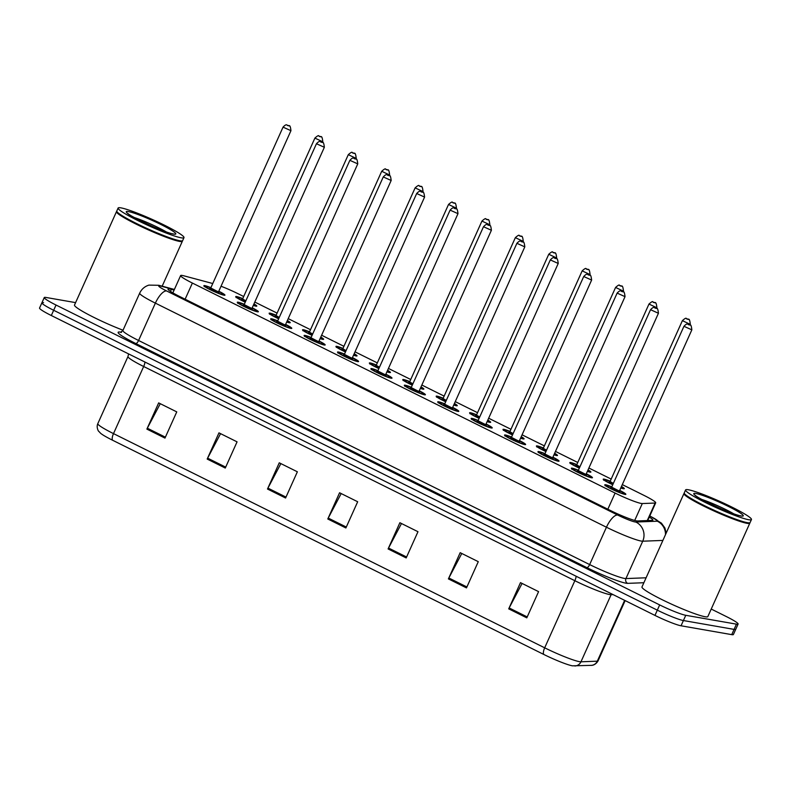 <?xml version="1.0" encoding="UTF-8"?>
<svg xmlns="http://www.w3.org/2000/svg" width="791" height="791" viewBox="0 0 791 791"><rect width="100%" height="100%" fill="white"/><g stroke="black" fill="none" stroke-linecap="round" stroke-linejoin="round"><path stroke-width="1.19" d="M278.659 318.763A11.558 1.147 -155.8 0 1 269.128 313.226A11.558 1.147 -155.8 0 1 270.018 313.167A11.558 1.147 -155.8 0 1 276.158 315.214M287.37 320.513A11.558 1.147 -155.8 0 1 290.208 322.698A11.558 1.147 -155.8 0 1 289.318 322.748A11.558 1.147 -155.8 0 1 286.698 322.016M312.069 335.354A11.558 1.147 -155.8 0 1 302.538 329.817A11.558 1.147 -155.8 0 1 303.428 329.758A11.558 1.147 -155.8 0 1 309.558 331.805M320.78 337.114A11.558 1.147 -155.8 0 1 323.618 339.29A11.558 1.147 -155.8 0 1 322.728 339.349A11.558 1.147 -155.8 0 1 320.108 338.617M345.469 351.955A11.558 1.147 -155.8 0 1 335.948 346.418A11.558 1.147 -155.8 0 1 336.837 346.359A11.558 1.147 -155.8 0 1 342.968 348.406M354.19 353.715A11.558 1.147 -155.8 0 1 357.028 355.891A11.558 1.147 -155.8 0 1 356.138 355.95A11.558 1.147 -155.8 0 1 353.508 355.208M378.879 368.547A11.558 1.147 -155.8 0 1 369.357 363.01A11.558 1.147 -155.8 0 1 370.247 362.96A11.558 1.147 -155.8 0 1 376.378 365.007M387.59 370.307A11.558 1.147 -155.8 0 1 390.438 372.482A11.558 1.147 -155.8 0 1 389.548 372.541A11.558 1.147 -155.8 0 1 386.918 371.81M412.289 385.148A11.558 1.147 -155.8 0 1 402.767 379.611A11.558 1.147 -155.8 0 1 403.657 379.551A11.558 1.147 -155.8 0 1 409.787 381.598M421 386.908A11.558 1.147 -155.8 0 1 423.847 389.083A11.558 1.147 -155.8 0 1 422.958 389.142A11.558 1.147 -155.8 0 1 420.328 388.401M445.699 401.749A11.558 1.147 -155.8 0 1 436.177 396.202A11.558 1.147 -155.8 0 1 437.067 396.153A11.558 1.147 -155.8 0 1 443.197 398.199M454.41 403.499A11.558 1.147 -155.8 0 1 457.257 405.684A11.558 1.147 -155.8 0 1 456.358 405.734A11.558 1.147 -155.8 0 1 453.737 405.002M479.109 418.34A11.558 1.147 -155.8 0 1 469.587 412.803A11.558 1.147 -155.8 0 1 470.477 412.744A11.558 1.147 -155.8 0 1 476.607 414.791M487.82 420.1A11.558 1.147 -155.8 0 1 490.657 422.275A11.558 1.147 -155.8 0 1 489.767 422.335A11.558 1.147 -155.8 0 1 487.147 421.593M512.519 434.941A11.558 1.147 -155.8 0 1 502.987 429.404A11.558 1.147 -155.8 0 1 503.887 429.345A11.558 1.147 -155.8 0 1 510.017 431.392M521.229 436.691A11.558 1.147 -155.8 0 1 524.067 438.876A11.558 1.147 -155.8 0 1 523.177 438.926A11.558 1.147 -155.8 0 1 520.557 438.194M545.928 451.532A11.558 1.147 -155.8 0 1 536.397 445.995A11.558 1.147 -155.8 0 1 537.287 445.936A11.558 1.147 -155.8 0 1 543.427 447.983M554.639 453.292A11.558 1.147 -155.8 0 1 557.477 455.468A11.558 1.147 -155.8 0 1 556.587 455.527A11.558 1.147 -155.8 0 1 553.967 454.795M579.338 468.134A11.558 1.147 -155.8 0 1 569.807 462.597A11.558 1.147 -155.8 0 1 570.697 462.537A11.558 1.147 -155.8 0 1 576.837 464.584M588.049 469.894A11.558 1.147 -155.8 0 1 590.887 472.069A11.558 1.147 -155.8 0 1 589.997 472.128A11.558 1.147 -155.8 0 1 587.377 471.387M612.748 484.725A11.558 1.147 -155.8 0 1 603.217 479.188A11.558 1.147 -155.8 0 1 604.106 479.138A11.558 1.147 -155.8 0 1 610.237 481.185M621.459 486.485A11.558 1.147 -155.8 0 1 624.297 488.66A11.558 1.147 -155.8 0 1 623.407 488.719A11.558 1.147 -155.8 0 1 620.777 487.988M245.25 302.162A11.558 1.147 -155.8 0 1 235.718 296.625A11.558 1.147 -155.8 0 1 236.608 296.566A11.558 1.147 -155.8 0 1 242.748 298.612M253.96 303.922A11.558 1.147 -155.8 0 1 256.798 306.097A11.558 1.147 -155.8 0 1 255.908 306.157A11.558 1.147 -155.8 0 1 253.288 305.415M252.21 307.818A11.558 1.147 -155.8 0 1 258.36 311.753A11.558 1.147 -155.8 0 1 257.47 311.802A11.558 1.147 -155.8 0 1 245.408 307.165A11.558 1.147 -155.8 0 1 237.28 302.281A11.558 1.147 -155.8 0 1 238.17 302.221A11.558 1.147 -155.8 0 1 244.3 304.268M285.62 324.419A11.558 1.147 -155.8 0 1 291.77 328.344A11.558 1.147 -155.8 0 1 290.88 328.403A11.558 1.147 -155.8 0 1 278.818 323.766A11.558 1.147 -155.8 0 1 270.69 318.872A11.558 1.147 -155.8 0 1 271.58 318.813A11.558 1.147 -155.8 0 1 277.71 320.859M319.02 341.01A11.558 1.147 -155.8 0 1 325.17 344.945A11.558 1.147 -155.8 0 1 324.28 345.005A11.558 1.147 -155.8 0 1 312.227 340.357A11.558 1.147 -155.8 0 1 304.1 335.473A11.558 1.147 -155.8 0 1 304.99 335.414A11.558 1.147 -155.8 0 1 311.12 337.46M352.43 357.611A11.558 1.147 -155.8 0 1 358.58 361.536A11.558 1.147 -155.8 0 1 357.69 361.596A11.558 1.147 -155.8 0 1 345.637 356.959A11.558 1.147 -155.8 0 1 337.5 352.064A11.558 1.147 -155.8 0 1 338.4 352.015A11.558 1.147 -155.8 0 1 344.53 354.061M385.84 374.212A11.558 1.147 -155.8 0 1 391.99 378.138A11.558 1.147 -155.8 0 1 391.1 378.197A11.558 1.147 -155.8 0 1 379.047 373.56A11.558 1.147 -155.8 0 1 370.91 368.665A11.558 1.147 -155.8 0 1 371.8 368.606A11.558 1.147 -155.8 0 1 377.94 370.653M419.25 390.803A11.558 1.147 -155.8 0 1 425.4 394.739A11.558 1.147 -155.8 0 1 424.51 394.788A11.558 1.147 -155.8 0 1 412.447 390.151A11.558 1.147 -155.8 0 1 404.32 385.266A11.558 1.147 -155.8 0 1 405.21 385.207A11.558 1.147 -155.8 0 1 411.35 387.254M452.66 407.405A11.558 1.147 -155.8 0 1 458.81 411.33A11.558 1.147 -155.8 0 1 457.92 411.389A11.558 1.147 -155.8 0 1 445.857 406.752A11.558 1.147 -155.8 0 1 437.73 401.858A11.558 1.147 -155.8 0 1 438.619 401.798A11.558 1.147 -155.8 0 1 444.75 403.845M486.07 423.996A11.558 1.147 -155.8 0 1 492.22 427.931A11.558 1.147 -155.8 0 1 491.33 427.99A11.558 1.147 -155.8 0 1 479.267 423.343A11.558 1.147 -155.8 0 1 471.139 418.459A11.558 1.147 -155.8 0 1 472.029 418.399A11.558 1.147 -155.8 0 1 478.16 420.446M519.479 440.597A11.558 1.147 -155.8 0 1 525.629 444.522A11.558 1.147 -155.8 0 1 524.74 444.582A11.558 1.147 -155.8 0 1 512.677 439.944A11.558 1.147 -155.8 0 1 504.549 435.05A11.558 1.147 -155.8 0 1 505.439 435.001A11.558 1.147 -155.8 0 1 511.569 437.047M552.889 457.188A11.558 1.147 -155.8 0 1 559.039 461.123A11.558 1.147 -155.8 0 1 558.149 461.183A11.558 1.147 -155.8 0 1 546.087 456.536A11.558 1.147 -155.8 0 1 537.959 451.651A11.558 1.147 -155.8 0 1 538.849 451.592A11.558 1.147 -155.8 0 1 544.979 453.639M586.289 473.789A11.558 1.147 -155.8 0 1 592.449 477.724A11.558 1.147 -155.8 0 1 591.549 477.774A11.558 1.147 -155.8 0 1 579.496 473.137A11.558 1.147 -155.8 0 1 571.369 468.242A11.558 1.147 -155.8 0 1 572.259 468.193A11.558 1.147 -155.8 0 1 578.389 470.24M619.699 490.39A11.558 1.147 -155.8 0 1 625.849 494.316A11.558 1.147 -155.8 0 1 624.959 494.375A11.558 1.147 -155.8 0 1 612.906 489.738A11.558 1.147 -155.8 0 1 604.779 484.843A11.558 1.147 -155.8 0 1 605.669 484.784A11.558 1.147 -155.8 0 1 611.799 486.831M218.8 291.226A11.558 1.147 -155.8 0 1 224.951 295.152A11.558 1.147 -155.8 0 1 224.061 295.211A11.558 1.147 -155.8 0 1 211.998 290.574A11.558 1.147 -155.8 0 1 203.87 285.68A11.558 1.147 -155.8 0 1 204.76 285.62A11.558 1.147 -155.8 0 1 210.89 287.667M212.759 283.524L183.957 275.841A21.664 2.155 24.2 0 0 182.296 275.466A21.664 2.155 24.2 0 0 180.625 275.575A21.664 2.155 24.2 0 0 192.381 283.059L615.101 493.06A21.664 2.155 24.2 0 0 642.302 503.551L655.136 503.046A21.664 2.155 24.2 0 0 655.69 502.839A21.664 2.155 24.2 0 0 643.923 495.354L622.299 484.606M243.687 296.516L238.229 293.807A21.664 2.155 24.2 0 0 221.035 286.243M611.186 479.089L588.89 468.015M577.776 462.488L555.48 451.414M544.366 445.887L522.07 434.813M510.956 429.295L488.66 418.221M477.546 412.694L455.26 401.62M444.137 396.103L421.85 385.029M410.727 379.502L388.44 368.428M377.327 362.901L355.03 351.827M343.917 346.31L321.621 335.236M310.507 329.709L288.211 318.635M277.097 313.117L254.801 302.043M711.228 609.05L726.346 616.565A21.664 2.155 -155.8 0 1 738.102 624.05L735.749 629.29A21.664 2.155 -155.8 0 1 734.078 629.399L683.404 620.54A21.664 2.155 -155.8 0 1 657.321 610.158L53.669 310.28A21.664 2.155 -155.8 0 1 41.903 302.795L39.55 308.035A21.664 2.155 -155.8 0 0 51.316 315.52L654.958 615.408A21.664 2.155 -155.8 0 0 681.051 625.79L731.724 634.639A21.664 2.155 -155.8 0 0 733.386 634.53L735.749 629.29A21.664 2.155 -155.8 0 1 734.078 629.399L683.404 620.54A21.664 2.155 -155.8 0 1 657.321 610.158L53.669 310.28A21.664 2.155 -155.8 0 1 41.903 302.795A21.664 2.155 -155.8 0 1 43.574 302.686M526.796 617.85L538.582 591.628L520.488 582.641L508.712 608.862L526.796 617.85M522.09 583.442L509.147 607.953A5.774 2.086 116.4 0 0 508.712 608.862M466.492 587.891L478.278 561.669L460.184 552.682L448.408 578.903L466.492 587.891M461.786 553.482L448.843 577.994A5.774 2.086 116.4 0 0 448.408 578.903M406.188 557.932L417.974 531.71L399.88 522.722L388.094 548.944L406.188 557.932M401.482 523.523L388.539 548.044A5.774 2.086 116.4 0 0 388.094 548.944M164.973 438.095L176.759 411.884L158.665 402.896L146.879 429.108L164.973 438.095M160.266 403.687L147.324 428.208A5.774 2.086 116.4 0 0 146.879 429.108M225.277 468.054L237.063 441.843L218.969 432.855L207.183 459.067L225.277 468.054M220.57 433.646L207.628 458.167A5.774 2.086 116.4 0 0 207.183 459.067M285.581 498.014L297.367 471.792L279.272 462.804L267.487 489.026L285.581 498.014M280.874 463.605L267.931 488.126A5.774 2.086 116.4 0 0 267.487 489.026M345.885 527.973L357.67 501.751L339.576 492.763L327.79 518.985L345.885 527.973M341.178 493.564L328.235 518.085A5.774 2.086 116.4 0 0 327.79 518.985M591.193 665.36A7.218 7.05 -92.2 0 0 597.314 661.167A28.891 2.867 24.2 0 0 598.055 660.89C595.119 665.814 591.065 665.369 591.193 665.36L572.496 665.834A23.69 2.353 -155.8 0 1 543.773 654.444L112.599 440.241A23.69 2.353 -155.8 0 1 100.714 433.379L98.568 431.125C98.895 431.945 95.978 427.595 97.817 423.64A28.891 2.867 24.2 0 0 113.499 433.616A7.218 2.61 116.4 0 0 112.599 440.241M174.099 290.079L171.36 289.348A21.664 2.155 24.2 0 0 169.699 288.972A21.664 2.155 24.2 0 0 168.028 289.071A21.664 2.155 24.2 0 0 179.784 296.556L610.355 510.462A21.664 2.155 24.2 0 0 637.566 520.953L652.318 520.379A21.664 2.155 24.2 0 0 652.872 520.162A21.664 2.155 24.2 0 0 649.273 517.106M738.102 624.05A21.664 2.155 -155.8 0 1 736.431 624.148L685.767 615.299A21.664 2.155 -155.8 0 1 659.674 604.917L56.023 305.029A21.664 2.155 -155.8 0 1 44.266 297.545A21.664 2.155 -155.8 0 1 45.937 297.446L75.6 302.627M183.987 237.636L182.662 240.583A36.109 3.589 -155.8 0 1 182.345 240.84A36.109 3.589 -155.8 0 1 182.365 241.235A36.109 3.589 -155.8 0 1 179.577 241.413A36.109 3.589 -155.8 0 1 141.896 226.918A36.109 3.589 -155.8 0 1 116.495 211.632A36.109 3.589 -155.8 0 1 116.801 211.385A36.109 3.589 -155.8 0 1 116.791 210.979L118.116 208.033A36.109 3.589 -155.8 0 1 120.894 207.855A36.109 3.589 -155.8 0 1 158.576 222.35A36.109 3.589 -155.8 0 1 183.987 237.636A36.109 3.589 -155.8 0 1 181.198 237.814A36.109 3.589 -155.8 0 1 143.517 223.309A36.109 3.589 -155.8 0 1 118.116 208.033M123.03 330.223A36.109 3.589 -155.8 0 1 89.897 315.372A36.109 3.589 -155.8 0 1 74.512 305.039L116.495 211.632M179.428 240.939A35.753 3.55 -155.8 0 1 143.715 227.333A35.753 3.55 -155.8 0 1 116.989 211.85L116.801 211.385A36.109 3.589 -155.8 0 0 143.804 227.017A36.109 3.589 -155.8 0 0 179.873 240.761A36.109 3.589 -155.8 0 0 182.345 240.84L181.871 241.018A35.753 3.55 -155.8 0 1 179.428 240.939M751.45 519.549L750.125 522.495A36.109 3.589 -155.8 0 1 749.809 522.742A36.109 3.589 -155.8 0 1 749.828 523.148A36.109 3.589 -155.8 0 1 747.05 523.326A36.109 3.589 -155.8 0 1 709.359 508.831A36.109 3.589 -155.8 0 1 683.958 493.544A36.109 3.589 -155.8 0 1 684.264 493.297A36.109 3.589 -155.8 0 1 684.255 492.892L685.579 489.936A36.109 3.589 -155.8 0 1 688.358 489.767A36.109 3.589 -155.8 0 1 726.049 504.262A36.109 3.589 -155.8 0 1 751.45 519.549A36.109 3.589 -155.8 0 1 748.662 519.717A36.109 3.589 -155.8 0 1 710.98 505.222A36.109 3.589 -155.8 0 1 685.579 489.936M749.828 523.148L707.856 616.555A36.109 3.589 -155.8 0 1 705.068 616.733A36.109 3.589 -155.8 0 1 667.386 602.228A36.109 3.589 -155.8 0 1 641.976 586.952L683.958 493.544M746.892 522.851A35.753 3.55 -155.8 0 1 711.178 509.246A35.753 3.55 -155.8 0 1 684.452 493.762L684.264 493.297A36.109 3.589 -155.8 0 0 711.267 508.929A36.109 3.589 -155.8 0 0 747.337 522.673A36.109 3.589 -155.8 0 0 749.809 522.742L749.344 522.92A35.753 3.55 -155.8 0 1 746.892 522.851M185.124 299.206L192.381 283.059M647.256 520.567L655.136 503.046M634.708 520.448L642.302 503.551M607.844 509.206L615.101 493.06M576.125 576.243A7.218 2.61 -63.6 0 1 574.849 580.703L143.665 366.5A28.891 2.867 -155.8 0 1 127.984 356.523L97.817 423.64M574.839 665.992A7.218 7.05 -92.2 0 0 580.96 661.81L611.117 594.694A28.891 2.867 -155.8 0 1 609.634 594.545A28.891 2.867 -155.8 0 1 574.849 580.703L544.683 647.819A28.891 2.867 24.2 0 0 580.96 661.81L597.314 661.167L624.643 600.349M543.773 654.444A7.218 2.61 -63.6 0 1 544.683 647.819L113.499 433.616L143.665 366.5A7.218 2.61 -63.6 0 0 144.951 362.041M654.958 615.408L659.674 604.917M681.051 625.79L685.767 615.299M51.316 315.52L56.023 305.029M731.724 634.639L736.431 624.148M613.104 594.614L611.117 594.694A7.218 7.05 87.8 0 1 611.572 593.843M346.3 527.053L328.235 518.085M285.996 497.094L267.931 488.126M225.692 467.135L207.628 458.167M165.388 437.176L147.324 428.208M406.604 557.012L388.539 548.044M466.908 586.971L448.843 577.994M527.211 616.931L509.147 607.953M174.277 289.684L160.978 286.144A14.446 1.434 24.2 0 0 159.871 285.887A14.446 1.434 24.2 0 0 166.594 290.95L617.672 515.04A14.446 1.434 24.2 0 0 635.074 521.961A14.446 1.434 24.2 0 0 635.816 522.03L657.301 521.2A14.446 1.434 24.2 0 0 649.826 516.068L649.757 516.029M662.888 540.421L642.727 541.202A28.891 2.867 -155.8 0 1 641.244 541.064A28.891 2.867 -155.8 0 1 606.45 527.221L155.372 303.131A28.891 2.867 -155.8 0 1 139.691 293.154L122.902 330.509A28.891 2.867 24.2 0 0 138.583 340.486L589.661 564.576A28.891 2.867 24.2 0 0 624.445 578.429A28.891 2.867 24.2 0 0 625.938 578.567L646.099 577.786M643.874 582.73L627.668 583.362A32.5 3.223 -155.8 0 1 586.853 567.622L135.775 343.531A3.609 1.305 116.4 0 0 138.583 340.486L155.372 303.131A14.446 5.221 -63.6 0 1 166.594 290.95M627.668 583.362A3.609 3.52 87.8 0 1 625.938 578.567L642.727 541.202A14.446 14.09 -92.2 0 0 635.816 522.03M135.775 343.531A32.5 3.223 -155.8 0 1 120.637 332.151A32.5 3.223 -155.8 0 1 121.043 332.22M617.672 515.04A14.446 5.221 -63.6 0 0 606.45 527.221L589.661 564.576A3.609 1.305 116.4 0 1 586.853 567.622M665.498 534.617A14.446 14.09 -92.2 0 0 657.301 521.2M649.826 516.068A14.446 5.221 -63.6 0 1 650.36 516.236L649.787 515.959M160.978 286.144A14.446 12.28 -75.1 0 0 158.813 285.294L174.386 289.447M170.441 291.385L171.36 289.348M204.236 286.629L205.798 286.164L210.831 287.805A10.115 1.009 24.2 0 0 205.967 286.223A10.115 1.009 24.2 0 0 210.673 289.763A10.115 1.009 24.2 0 0 222.854 294.608A10.115 1.009 24.2 0 0 218.731 291.365L223.309 294.044L224.071 295.211M217.288 291.266A5.053 0.504 -155.8 0 1 218.632 292.512A5.053 0.504 -155.8 0 1 212.542 290.089A5.053 0.504 -155.8 0 1 210.188 288.32A5.053 0.504 -155.8 0 1 210.327 288.349M210.357 288.379L210.752 287.983L218.257 291.83M283.04 127.133C284.997 125.057 286.312 124.365 287.014 125.057C288.913 127.163 290.02 122.625 290.95 130.683L283.04 127.133L210.752 287.983M289.071 125.937L287.865 125.334L289.071 125.937M236.084 297.574L237.646 297.109L242.679 298.751A10.115 1.009 24.2 0 0 237.814 297.169A10.115 1.009 24.2 0 0 245.309 302.033M253.377 305.217A10.115 1.009 24.2 0 0 254.702 305.553A10.115 1.009 24.2 0 0 253.871 304.12M245.517 301.569A5.053 0.504 -155.8 0 1 242.036 299.265A5.053 0.504 -155.8 0 1 242.184 299.295M322.461 141.648L314.897 138.079C317.389 135.834 318.714 135.142 318.862 135.993C320.76 138.109 321.878 133.57 322.797 141.629L322.461 141.648M319.712 136.279L320.919 136.873L319.712 136.279M314.897 138.079L242.6 298.929L245.833 300.847M237.646 303.23L239.208 302.765L244.241 304.406A10.115 1.009 24.2 0 0 239.376 302.815A10.115 1.009 24.2 0 0 244.083 306.364A10.115 1.009 24.2 0 0 256.264 311.209A10.115 1.009 24.2 0 0 252.141 307.966L256.719 310.636L257.48 311.812M250.698 307.867A5.053 0.504 -155.8 0 1 252.042 309.113A5.053 0.504 -155.8 0 1 245.952 306.69A5.053 0.504 -155.8 0 1 243.598 304.921A5.053 0.504 -155.8 0 1 243.737 304.94M243.766 304.97L244.162 304.584L251.667 308.431M316.449 143.735C318.397 141.658 319.722 140.956 320.424 141.648C322.323 143.764 323.43 139.226 324.35 147.284L316.449 143.735L244.162 304.584M322.481 142.528L321.275 141.925L322.481 142.528M271.056 319.821L272.618 319.356L277.651 321.008A10.115 1.009 24.2 0 0 272.786 319.416A10.115 1.009 24.2 0 0 277.493 322.955A10.115 1.009 24.2 0 0 289.674 327.8A10.115 1.009 24.2 0 0 285.551 324.557L290.129 327.237L290.88 328.403M284.107 324.458A5.053 0.504 -155.8 0 1 285.452 325.704A5.053 0.504 -155.8 0 1 279.361 323.282A5.053 0.504 -155.8 0 1 277.008 321.512A5.053 0.504 -155.8 0 1 277.147 321.541M277.176 321.571L277.572 321.176L285.076 325.032M349.859 160.326C351.807 158.249 353.132 157.557 353.834 158.249C355.732 160.355 356.84 155.817 357.759 163.875L349.859 160.326L277.572 321.176M355.891 159.129L354.684 158.526L355.891 159.129M304.456 336.422L306.018 335.957L311.061 337.599A10.115 1.009 24.2 0 0 306.196 336.017A10.115 1.009 24.2 0 0 310.903 339.557A10.115 1.009 24.2 0 0 323.074 344.401A10.115 1.009 24.2 0 0 318.961 341.158L323.539 343.828L324.29 345.005M317.517 341.059A5.053 0.504 -155.8 0 1 318.852 342.305A5.053 0.504 -155.8 0 1 312.771 339.883A5.053 0.504 -155.8 0 1 310.418 338.113A5.053 0.504 -155.8 0 1 310.556 338.143L310.982 337.777L318.486 341.623M383.269 176.927C385.217 174.851 386.542 174.158 387.234 174.841C389.132 176.957 390.25 172.418 391.169 180.477L383.269 176.927L310.982 337.777M389.291 175.721L388.094 175.127L389.291 175.721M337.866 353.023L339.428 352.559L344.471 354.2A10.115 1.009 24.2 0 0 339.606 352.608A10.115 1.009 24.2 0 0 344.312 356.148A10.115 1.009 24.2 0 0 356.484 361.003A10.115 1.009 24.2 0 0 352.371 357.75L356.949 360.429L357.7 361.596M350.927 357.651A5.053 0.504 -155.8 0 1 352.262 358.906A5.053 0.504 -155.8 0 1 346.181 356.474A5.053 0.504 -155.8 0 1 343.828 354.704A5.053 0.504 -155.8 0 1 343.966 354.734M343.996 354.764L344.382 354.368L351.886 358.224M416.679 193.518C418.627 191.442 419.952 190.75 420.644 191.442C422.542 193.548 423.66 189.019 424.579 197.078L416.679 193.518L344.382 354.368M422.701 192.322L421.494 191.719L422.701 192.322M269.494 314.175L271.056 313.711L276.089 315.352A10.115 1.009 24.2 0 0 271.224 313.76A10.115 1.009 24.2 0 0 278.719 318.625M286.787 321.818A10.115 1.009 24.2 0 0 288.112 322.155A10.115 1.009 24.2 0 0 287.281 320.711L289.328 322.758M278.926 318.17A5.053 0.504 -155.8 0 1 275.446 315.856A5.053 0.504 -155.8 0 1 275.594 315.886L276.01 315.53L279.243 317.448M355.871 158.249L348.297 154.67C350.799 152.436 352.124 151.743 352.272 152.594C354.17 154.71 355.288 150.171 356.207 158.23L355.871 158.249M353.122 152.871L354.328 153.474L353.122 152.871M309.499 331.953A10.115 1.009 24.2 0 0 304.634 330.361A10.115 1.009 24.2 0 0 312.129 335.226M320.187 338.419A10.115 1.009 24.2 0 0 321.522 338.746A10.115 1.009 24.2 0 0 320.691 337.312L322.738 339.349M312.326 334.761A5.053 0.504 -155.8 0 1 308.856 332.457A5.053 0.504 -155.8 0 1 309.004 332.487M389.281 174.851L381.707 171.271C384.208 169.027 385.533 168.335 385.682 169.195C387.58 171.301 388.688 166.763 389.617 174.821L389.281 174.851M386.532 169.472L387.738 170.075L386.532 169.472M381.707 171.271L309.419 332.121L312.653 334.039M336.313 347.368L337.876 346.903L342.908 348.544A10.115 1.009 24.2 0 0 338.044 346.962A10.115 1.009 24.2 0 0 345.529 351.827M353.597 355.011A10.115 1.009 24.2 0 0 354.932 355.347A10.115 1.009 24.2 0 0 354.101 353.913L356.148 355.95M345.736 351.362A5.053 0.504 -155.8 0 1 342.266 349.058A5.053 0.504 -155.8 0 1 342.414 349.088M422.691 191.442L415.117 187.872C417.618 185.628 418.943 184.936 419.092 185.786C420.99 187.902 422.097 183.364 423.027 191.422L422.691 191.442M419.942 186.073L421.148 186.666L419.942 186.073M415.117 187.872L342.829 348.722L346.062 350.64M173.723 234.096A27.161 2.699 -155.8 0 1 141.016 221.084A27.161 2.699 -155.8 0 1 128.369 211.563A27.161 2.699 -155.8 0 1 161.077 224.585A27.161 2.699 -155.8 0 1 173.723 234.096M134.233 217.505A23.552 2.343 -155.8 0 1 166.199 231.862M741.197 516.009A27.161 2.699 -155.8 0 1 708.489 502.987A27.161 2.699 -155.8 0 1 695.833 493.475A27.161 2.699 -155.8 0 1 728.541 506.497A27.161 2.699 -155.8 0 1 741.197 516.009M701.706 499.418A23.552 2.343 -155.8 0 1 733.662 513.774M371.276 369.615L372.838 369.15L377.871 370.791A10.115 1.009 24.2 0 0 373.006 369.209A10.115 1.009 24.2 0 0 377.722 372.749A10.115 1.009 24.2 0 0 389.894 377.594A10.115 1.009 24.2 0 0 385.781 374.351L390.358 377.03L391.11 378.197M384.337 374.252A5.053 0.504 -155.8 0 1 385.672 375.498A5.053 0.504 -155.8 0 1 379.591 373.075A5.053 0.504 -155.8 0 1 377.228 371.305A5.053 0.504 -155.8 0 1 377.376 371.335M377.406 371.365L377.791 370.969L385.296 374.815M450.089 210.119C452.037 208.043 453.362 207.351 454.054 208.043C455.952 210.149 457.069 205.611 457.989 213.669L450.089 210.119L377.791 370.969M456.11 208.913L454.904 208.32L456.11 208.913M404.685 386.216L406.248 385.751L411.28 387.392A10.115 1.009 24.2 0 0 406.416 385.8A10.115 1.009 24.2 0 0 411.132 389.35A10.115 1.009 24.2 0 0 423.304 394.195A10.115 1.009 24.2 0 0 419.19 390.952L423.768 393.621L424.52 394.798M417.747 390.853A5.053 0.504 -155.8 0 1 419.082 392.099A5.053 0.504 -155.8 0 1 412.991 389.676A5.053 0.504 -155.8 0 1 410.638 387.906A5.053 0.504 -155.8 0 1 410.786 387.926M410.806 387.956L411.201 387.57L418.706 391.416M483.489 226.72C485.447 224.634 486.772 223.942 487.464 224.634C489.362 226.75 490.479 222.212 491.399 230.27L483.489 226.72L411.201 387.57M489.52 225.514L488.314 224.911L489.52 225.514M438.095 402.807L439.658 402.342L444.69 403.983A10.115 1.009 24.2 0 0 439.826 402.401A10.115 1.009 24.2 0 0 444.532 405.941A10.115 1.009 24.2 0 0 456.714 410.786A10.115 1.009 24.2 0 0 452.59 407.543L457.168 410.222L457.93 411.389M451.147 407.444A5.053 0.504 -155.8 0 1 452.492 408.69A5.053 0.504 -155.8 0 1 446.401 406.267A5.053 0.504 -155.8 0 1 444.048 404.498A5.053 0.504 -155.8 0 1 444.196 404.527L444.611 404.161L452.116 408.008M516.899 243.312C518.856 241.235 520.181 240.543 520.873 241.235C522.772 243.341 523.889 238.803 524.809 246.861L516.899 243.312L444.611 404.161M522.93 242.115L521.724 241.512L522.93 242.115M369.723 363.969L371.286 363.494L376.318 365.145A10.115 1.009 24.2 0 0 371.454 363.553A10.115 1.009 24.2 0 0 378.938 368.418M387.007 371.612A10.115 1.009 24.2 0 0 388.341 371.948A10.115 1.009 24.2 0 0 387.501 370.504L389.558 372.541M379.146 367.963A5.053 0.504 -155.8 0 1 375.676 365.65A5.053 0.504 -155.8 0 1 375.814 365.679L376.239 365.313L379.472 367.242M456.1 208.043L448.527 204.464C451.028 202.229 452.353 201.527 452.501 202.387C454.4 204.493 455.507 199.965 456.437 208.023L456.1 208.043M453.352 202.664L454.558 203.267L453.352 202.664M403.133 380.56L404.695 380.095L409.728 381.737A10.115 1.009 24.2 0 0 404.863 380.155A10.115 1.009 24.2 0 0 412.348 385.019M420.416 388.203A10.115 1.009 24.2 0 0 421.751 388.539A10.115 1.009 24.2 0 0 420.911 387.106L422.967 389.142M412.556 384.555A5.053 0.504 -155.8 0 1 409.085 382.251A5.053 0.504 -155.8 0 1 409.224 382.28L409.649 381.915L412.882 383.833M489.51 224.634L481.937 221.065C484.438 218.82 485.763 218.128 485.911 218.978C487.81 221.094 488.917 216.556 489.837 224.614L489.51 224.634M486.762 219.265L487.968 219.858L486.762 219.265M443.128 398.338A10.115 1.009 24.2 0 0 438.273 396.746A10.115 1.009 24.2 0 0 445.758 401.61M453.826 404.804A10.115 1.009 24.2 0 0 455.151 405.14A10.115 1.009 24.2 0 0 454.321 403.697L456.367 405.734M445.966 401.156A5.053 0.504 -155.8 0 1 442.495 398.842A5.053 0.504 -155.8 0 1 442.634 398.872M522.92 241.235L515.346 237.656C517.848 235.421 519.163 234.729 519.311 235.58C521.21 237.696 522.327 233.157 523.247 241.215L522.92 241.235M520.171 235.856L521.378 236.46L520.171 235.856M515.346 237.656L443.059 398.516L446.292 400.434M471.505 419.408L473.067 418.943L478.1 420.585A10.115 1.009 24.2 0 0 473.236 419.003A10.115 1.009 24.2 0 0 477.942 422.542A10.115 1.009 24.2 0 0 490.123 427.387A10.115 1.009 24.2 0 0 486 424.144L490.578 426.814L491.34 427.99M484.557 424.045A5.053 0.504 -155.8 0 1 485.901 425.291A5.053 0.504 -155.8 0 1 479.811 422.869A5.053 0.504 -155.8 0 1 477.457 421.099A5.053 0.504 -155.8 0 1 477.606 421.128M477.626 421.148L478.021 420.763L485.526 424.609M550.309 259.913C552.266 257.836 553.581 257.134 554.283 257.826C556.182 259.942 557.289 255.404 558.219 263.462L550.309 259.913L478.021 420.763M556.34 258.706L555.134 258.113L556.34 258.706M504.915 436.009L506.477 435.544L511.51 437.186A10.115 1.009 24.2 0 0 506.645 435.594A10.115 1.009 24.2 0 0 511.352 439.134A10.115 1.009 24.2 0 0 523.533 443.988A10.115 1.009 24.2 0 0 519.41 440.735L523.988 443.415L524.749 444.582M517.967 440.636A5.053 0.504 -155.8 0 1 519.311 441.882A5.053 0.504 -155.8 0 1 513.221 439.46A5.053 0.504 -155.8 0 1 510.867 437.69A5.053 0.504 -155.8 0 1 511.006 437.72M511.035 437.749L511.431 437.354L518.936 441.21M583.718 276.504C585.666 274.428 586.991 273.735 587.693 274.428C589.592 276.534 590.699 272.005 591.628 280.063L583.718 276.504L511.431 437.354M589.75 275.308L588.544 274.704L589.75 275.308M538.325 452.6L539.887 452.136L544.92 453.777A10.115 1.009 24.2 0 0 540.055 452.195A10.115 1.009 24.2 0 0 544.762 455.735A10.115 1.009 24.2 0 0 556.943 460.58A10.115 1.009 24.2 0 0 552.82 457.336L557.398 460.006L558.159 461.183M551.376 457.238A5.053 0.504 -155.8 0 1 552.721 458.483A5.053 0.504 -155.8 0 1 546.63 456.061A5.053 0.504 -155.8 0 1 544.277 454.291A5.053 0.504 -155.8 0 1 544.416 454.321M544.445 454.35L544.841 453.955L552.345 457.801M617.128 293.105C619.076 291.029 620.401 290.337 621.103 291.019C623.001 293.135 624.109 288.596 625.028 296.655L617.128 293.105L544.841 453.955M623.16 291.899L621.953 291.306L623.16 291.899M571.735 469.201L573.297 468.737L578.33 470.378A10.115 1.009 24.2 0 0 573.465 468.786A10.115 1.009 24.2 0 0 578.172 472.336A10.115 1.009 24.2 0 0 590.343 477.181A10.115 1.009 24.2 0 0 586.23 473.928L590.808 476.607L591.559 477.774M584.786 473.829A5.053 0.504 -155.8 0 1 586.131 475.084A5.053 0.504 -155.8 0 1 580.04 472.662A5.053 0.504 -155.8 0 1 577.687 470.882A5.053 0.504 -155.8 0 1 577.826 470.912M577.855 470.942L578.251 470.556L585.755 474.402M650.538 309.696C652.486 307.62 653.811 306.928 654.503 307.62C656.411 309.736 657.519 305.197 658.438 313.256L650.538 309.696L578.251 470.556M656.57 308.5L655.363 307.897L656.57 308.5M605.135 485.793L606.697 485.328L611.74 486.969A10.115 1.009 24.2 0 0 606.875 485.387A10.115 1.009 24.2 0 0 611.581 488.927A10.115 1.009 24.2 0 0 623.753 493.772A10.115 1.009 24.2 0 0 619.64 490.529L624.218 493.208L624.969 494.375M618.196 490.43A5.053 0.504 -155.8 0 1 619.531 491.676A5.053 0.504 -155.8 0 1 613.45 489.253A5.053 0.504 -155.8 0 1 611.097 487.483A5.053 0.504 -155.8 0 1 611.235 487.513M611.265 487.543L611.661 487.147L619.155 490.993M683.948 326.297C685.896 324.221 687.221 323.529 687.913 324.221C689.811 326.327 690.929 321.789 691.848 329.847L683.948 326.297L611.661 487.147M689.97 325.101L688.763 324.498L689.97 325.101M469.943 413.752L471.505 413.288L476.548 414.929A10.115 1.009 24.2 0 0 471.683 413.347A10.115 1.009 24.2 0 0 479.168 418.212M487.236 421.395A10.115 1.009 24.2 0 0 488.561 421.732A10.115 1.009 24.2 0 0 487.731 420.298M479.376 417.747A5.053 0.504 -155.8 0 1 475.905 415.443A5.053 0.504 -155.8 0 1 476.044 415.473M556.32 257.826L548.756 254.257C551.248 252.013 552.573 251.32 552.721 252.181C554.62 254.287 555.737 249.748 556.656 257.807L556.32 257.826M553.571 252.458L554.778 253.051L553.571 252.458M548.756 254.257L476.469 415.107L479.702 417.025M503.353 430.353L504.915 429.889L509.948 431.53A10.115 1.009 24.2 0 0 505.093 429.938A10.115 1.009 24.2 0 0 512.578 434.803M520.646 437.996A10.115 1.009 24.2 0 0 521.971 438.333A10.115 1.009 24.2 0 0 521.14 436.889L523.187 438.936M512.786 434.348A5.053 0.504 -155.8 0 1 509.305 432.044A5.053 0.504 -155.8 0 1 509.453 432.064M589.73 274.428L582.166 270.858C584.658 268.614 585.983 267.922 586.131 268.772C588.029 270.888 589.147 266.349 590.066 274.408L589.73 274.428M586.981 269.049L588.188 269.652L586.981 269.049M582.166 270.858L509.869 431.708L513.112 433.626M536.763 446.945L538.325 446.48L543.358 448.131A10.115 1.009 24.2 0 0 538.493 446.539A10.115 1.009 24.2 0 0 545.988 451.404M554.056 454.598A10.115 1.009 24.2 0 0 555.381 454.924A10.115 1.009 24.2 0 0 554.55 453.49L556.597 455.527M546.195 450.949A5.053 0.504 -155.8 0 1 542.715 448.635A5.053 0.504 -155.8 0 1 542.863 448.665M623.14 291.029L615.576 287.449C618.068 285.205 619.393 284.513 619.541 285.373C621.439 287.479 622.557 282.941 623.476 290.999L623.14 291.029M620.391 285.65L621.597 286.253L620.391 285.65M615.576 287.449L543.279 448.299L546.512 450.227M570.173 463.546L571.735 463.081L576.768 464.722A10.115 1.009 24.2 0 0 571.903 463.14A10.115 1.009 24.2 0 0 579.398 468.005M587.466 471.189A10.115 1.009 24.2 0 0 588.791 471.525A10.115 1.009 24.2 0 0 587.96 470.091L590.007 472.128M579.605 467.54A5.053 0.504 -155.8 0 1 576.125 465.237A5.053 0.504 -155.8 0 1 576.273 465.266M656.55 307.62L648.976 304.051C651.477 301.806 652.802 301.114 652.951 301.964C654.849 304.08 655.966 299.542 656.886 307.6L656.55 307.62M653.801 302.251L655.007 302.844L653.801 302.251M648.976 304.051L576.688 464.9L579.922 466.819M603.582 480.147L605.145 479.682L610.177 481.324A10.115 1.009 24.2 0 0 605.313 479.732A10.115 1.009 24.2 0 0 612.807 484.596M620.866 487.79A10.115 1.009 24.2 0 0 622.201 488.126A10.115 1.009 24.2 0 0 621.37 486.683L623.417 488.719M613.005 484.141A5.053 0.504 -155.8 0 1 609.535 481.828A5.053 0.504 -155.8 0 1 609.683 481.857M689.96 324.221L682.386 320.642C684.887 318.407 686.212 317.705 686.361 318.565C688.259 320.671 689.366 316.143 690.296 324.201L689.96 324.221M687.211 318.842L688.417 319.445L687.211 318.842M682.386 320.642L610.098 481.492L613.332 483.42M172.853 292.868L180.625 275.575M647.72 520.557L655.69 502.839M598.055 660.89L625.147 600.596M128.587 353.903L127.984 356.523M158.813 285.294L148.896 285.116C144.664 286.461 141.599 289.13 139.691 293.154M121.488 332.428L120.578 332.319L122.902 330.509M44.266 297.545L41.903 302.795M666.2 533.055L664.885 527.943L661.434 523.158L650.36 516.236M290.95 130.683L218.652 291.533M322.797 141.629L322.451 142.41M255.918 306.157L253.871 304.11M324.35 147.284L252.062 308.134M357.759 163.875L285.472 324.735M391.169 180.477L318.882 341.326M424.579 197.078L352.292 357.928M348.297 154.67L276.01 315.53M356.207 158.23L355.861 159.001M302.904 330.767L304.466 330.302L309.499 331.943M389.617 174.821L389.261 175.602M423.027 191.422L422.671 192.203M128.083 213.748L127.845 213.372C125.294 213.669 164.241 233.058 172.873 233.82L173.298 233.928M182.365 241.235L162.165 286.194M695.556 495.66L695.319 495.285C692.758 495.571 731.705 514.971 740.336 515.732L740.772 515.831M457.989 213.669L385.701 374.519M491.399 230.27L419.111 391.12M524.809 246.861L452.521 407.721M448.527 204.464L376.239 365.313M456.437 208.023L456.081 208.794M481.937 221.065L409.649 381.915M489.837 224.614L489.491 225.395M436.533 397.161L438.105 396.696L443.138 398.338M523.247 241.215L522.9 241.987M558.219 263.462L485.921 424.312M591.628 280.063L519.331 440.913M625.028 296.655L552.741 457.505M658.438 313.256L586.151 474.106M691.848 329.847L619.561 490.697M556.656 257.807L556.31 258.588M489.777 422.335L487.731 420.288M590.066 274.408L589.72 275.179M623.476 290.999L623.13 291.78M656.886 307.6L656.54 308.381M690.296 324.201L689.94 324.972"/></g></svg>
